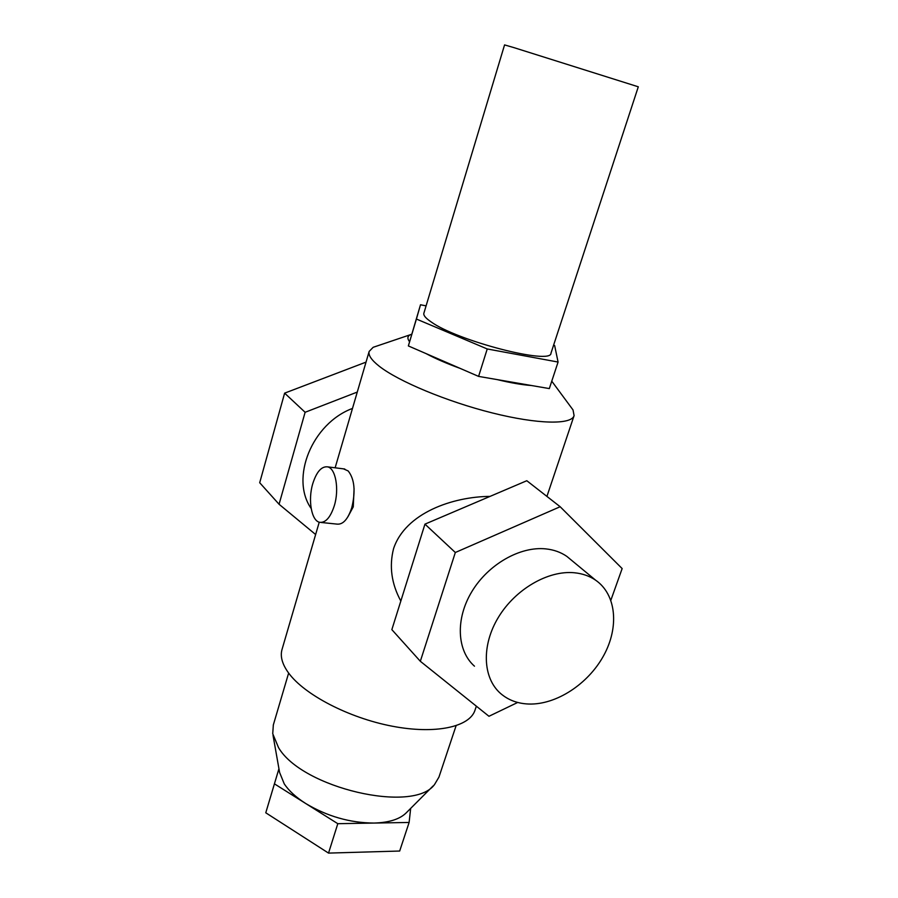 <?xml version="1.0" encoding="UTF-8"?>
<svg xmlns="http://www.w3.org/2000/svg" width="898" height="898" viewBox="0 0 898 898"><rect width="100%" height="100%" fill="white"/><g stroke="black" fill="none" stroke-linecap="round" stroke-linejoin="round"><path stroke-width="1.35" d="M574.327 572.756C548.207 570.185 515.452 589.099 498.457 617.218C481.328 645.292 482.653 677.788 500.455 693.379C508.145 700.058 517.574 703.605 528.742 704.032C556.266 704.952 588.201 684.018 603.703 655.529C619.328 627.096 616.387 594.476 595.61 580.175C589.515 576.011 582.432 573.541 574.327 572.756M474.47 666.181C456.88 650.713 455.308 618.913 471.843 591.625C488.254 564.292 520.178 546.13 545.838 548.891C553.797 549.733 560.779 552.225 566.795 556.356L572.172 560.79M400.834 601.043C391.483 583.801 389.07 566.346 393.56 548.678C405.346 513.061 452.659 496.661 490.05 496.392M476.355 706.165L475.042 710.071C469.856 726.942 435.552 734.586 392.112 726.179C348.716 717.872 304.343 694.67 288.584 672.984C282.253 664.262 280.064 656.46 281.994 649.58L282.062 649.366M377.564 345.82L373.164 347.301L369.157 351.421C368.135 355.159 371.458 360.076 379.136 366.148C398.229 381.257 446.923 401.608 492.385 412.957C537.924 424.384 571.532 424.866 574.091 415.639L573.025 409.937L570.511 406.536M347.874 516.866L353.262 506.842L354.081 488.546M420.511 304.759L408.366 345.932L426.101 353.621C435.373 358.605 446.721 363.533 460.158 368.393L478.589 376.397L497.223 379.607C510.693 382.874 522.12 384.849 531.515 385.523L549.318 388.587L558.073 362.051L487.232 348.963L416.414 319.048L420.511 304.759L426.09 305.87M311.168 508.493C289.964 478.252 312.021 423.474 352.499 408.422M456.072 725.764L438.942 777.107L434.587 784.448C413.821 813.902 302.065 788.163 278.537 747.63L272.734 733.722L273.329 724.978M410.655 808.413L409.118 822.456L337.805 823.691L305.724 803.519C295.981 797.323 288.819 790.768 284.239 783.831L279.604 772.46L273.026 735.339M343.519 468.857L348.2 470.967C354.542 479.061 355.731 491.296 351.78 507.684C347.953 519.212 343.058 524.679 337.087 524.118L321.013 522.456M334.303 505.754C339.455 489.242 335.639 468.105 327.512 466.848C321.45 466.253 316.545 471.854 312.773 483.652C307.767 499.995 311.449 521.065 319.778 522.322C325.648 522.883 330.498 517.36 334.303 505.754M550.99 353.139C551.787 365.25 457.104 340.881 431.04 321.854C425.697 318.206 423.306 315.355 423.856 313.29L504.564 44.9L514.015 47.65L638.298 86.803L550.99 353.139M278.941 768.71L265.774 812.791L328.533 853.1L399.677 851.035L409.118 822.456M337.805 823.691L328.533 853.1M433.072 785.963L406.76 812.308C400.385 819.021 389.451 822.613 373.983 823.062C350.007 822.894 327.254 816.372 305.724 803.519L274.429 783.842L265.774 812.791M274.429 783.842L278.941 768.733M284.621 393.144L259.702 482.731L279.065 504.261L305.118 412.283L284.621 393.144L366.036 362.119M553.617 345.124L554.65 345.55L558.073 362.051M315.636 534.534L279.065 504.261M305.118 412.283L357.281 392.067M478.589 376.397L487.232 348.963M497.223 379.607L531.515 385.523M408.366 345.932L416.414 319.048M426.101 353.621L460.158 368.393M411.755 334.157L410.307 334.741C407.389 336.222 407.142 338.557 409.567 341.734M424.956 524.14L391.854 629.644L420.331 661.287L455.331 552.495L424.956 524.14L526.8 480.722L560.161 506.73L622.146 568.569L610.865 600.212M517.686 702.461L488.961 716.278L420.331 661.287M455.331 552.495L560.161 506.73M574.047 415.774L546.916 496.414M551.765 381.167L573.025 409.937M273.261 725.18L288.64 673.062M327.512 466.848L344.787 469.014M410.307 334.741L373.164 347.301M369.157 351.421L335.134 467.802M319.239 522.187L281.994 649.58M566.795 556.356L595.61 580.175"/></g></svg>
